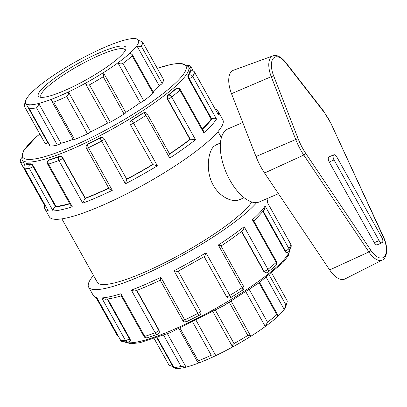 <?xml version="1.0" encoding="UTF-8"?>
<svg xmlns="http://www.w3.org/2000/svg" width="407" height="407" viewBox="0 0 407 407"><rect width="100%" height="100%" fill="white"/><g stroke="black" fill="none" stroke-linecap="round" stroke-linejoin="round"><path stroke-width="0.61" d="M329.665 269.933A22.482 10.76 66.6 0 0 344.866 279.004L382.402 260.022A19.974 9.559 66.6 0 1 368.895 251.958A1.928 0.611 -33.9 0 0 370.884 250.341L305.774 153.429A1.928 0.611 146.1 0 1 303.79 155.042L368.895 251.958L329.665 269.933L264.56 173.016A42.353 20.274 66.6 0 1 255.998 156.522L231.507 93.676A22.482 10.76 66.6 0 1 233.394 70.263L272.924 55.876A19.974 9.559 66.6 0 0 271.245 76.679L273.621 75.814A18.045 8.639 -113.4 0 1 273.418 58.181A18.045 8.639 -113.4 0 1 285.653 62.79L323.392 111.289A37.922 18.152 -113.4 0 1 331.791 125.264L383.262 236.94A18.045 8.639 -113.4 0 1 384.35 256.664A18.045 8.639 -113.4 0 1 370.884 250.341M382.076 242.74L377.269 244.821A3.973 1.903 -113.4 0 1 374.308 242.669L329.238 162.017A3.973 1.903 -113.4 0 1 329.039 156.873L333.842 154.792A3.973 1.903 66.6 0 0 334.04 159.936L379.115 240.588A3.973 1.903 66.6 0 0 382.076 242.74A3.973 1.903 66.6 0 0 381.878 237.596L336.803 156.949A3.973 1.903 66.6 0 0 333.842 154.792M242.745 122.507L228.027 128.882A39.749 19.027 66.6 0 0 224.75 131.242A39.749 19.027 66.6 0 0 228.098 176.679A39.749 19.027 66.6 0 0 259.615 201.836L278.444 193.686M138.573 40.491A64.565 11.742 150.8 0 1 136.854 45.772A64.565 11.742 150.8 0 1 130.159 53.022L132.361 54.767L153.541 92.659A2.89 0.524 150.8 0 1 153.108 93.295A67.455 12.266 150.8 0 1 143.783 100.783L122.924 63.456C121.24 64.179 119.572 63.98 117.918 62.856A64.565 11.742 150.8 0 1 103.373 72.67L125.773 112.551A2.89 0.524 150.8 0 1 124.094 114.072A67.455 12.266 150.8 0 1 110.322 122.171L89.459 84.844C87.536 85.45 86.142 84.936 85.287 83.308A64.565 11.742 150.8 0 1 68.447 91.941L90.695 131.751A2.89 0.524 150.8 0 1 87.53 133.862A67.455 12.266 150.8 0 1 74.562 139.474L53.704 102.147L51.903 101.368L51.424 99.313A64.565 11.742 150.8 0 1 38.726 103.464L60.974 143.274A2.89 0.524 150.8 0 1 57.377 145.101A67.455 12.266 150.8 0 1 50.173 146.082L29.309 108.755C28.744 108.262 28.734 106.929 29.273 104.762A64.565 11.742 150.8 0 1 25.707 103.169A64.565 11.742 150.8 0 1 25.56 102.849A64.565 11.742 150.8 0 1 25.621 100.727A64.565 11.742 150.8 0 1 27.284 97.568A64.565 11.742 150.8 0 1 33.979 90.318A64.565 11.742 150.8 0 1 46.22 80.484A64.565 11.742 150.8 0 1 60.765 70.665A64.565 11.742 150.8 0 1 78.851 60.033A64.565 11.742 150.8 0 1 95.686 51.399A64.565 11.742 150.8 0 1 112.708 44.027A64.565 11.742 150.8 0 1 125.407 39.871A64.565 11.742 150.8 0 1 134.865 38.579A64.565 11.742 150.8 0 1 138.426 40.171A64.565 11.742 150.8 0 1 138.573 40.491C140.725 41.076 142.079 41.626 142.623 42.13L163.482 79.457A67.455 12.266 150.8 0 1 162.169 83.481A2.89 0.524 150.8 0 1 159.101 85.577A64.565 11.742 150.8 0 1 153.215 92.079M163.446 79.39A2.89 0.524 150.8 0 1 163.472 79.421L142.623 42.13A67.455 12.266 -29.2 0 1 141.31 46.154C140.456 46.607 138.97 46.479 136.854 45.772L159.101 85.577M287.205 300.829L271.693 273.061L287.205 300.829A67.455 12.266 150.8 0 1 287.011 302.487A67.455 12.266 150.8 0 1 285.892 304.853L269.246 275.061M25.621 100.727L24.481 104.513A67.455 12.266 -29.2 0 0 24.288 106.171L25.56 102.849M47.782 142.669A2.89 0.524 150.8 0 1 45.162 143.534L24.288 106.171M50.173 146.082A2.89 0.524 150.8 0 1 49.969 146.011L29.309 108.755A67.455 12.266 -29.2 0 0 36.513 107.774L57.377 145.101M29.273 104.762A64.565 11.742 150.8 0 0 38.726 103.464C38.4 105.611 37.663 107.046 36.513 107.774M45.162 143.534A2.89 0.524 150.8 0 1 45.152 143.493L24.313 106.212M156.843 337.805L173.061 366.829A64.565 11.742 -29.2 0 0 176.628 368.421L173.891 367.455L157.239 337.662M157.107 337.708L173.891 367.455A67.455 12.266 150.8 0 0 181.095 366.473L186.085 367.129L167.44 333.776M154.248 338.7L168.885 364.911L154.238 338.7M168.869 364.87C169.414 365.374 170.762 365.924 172.919 366.509M74.562 139.474A2.89 0.524 150.8 0 1 73.316 139.687L51.903 101.368M53.704 102.147A67.455 12.266 -29.2 0 0 66.667 96.535L87.53 133.862M51.424 99.313A64.565 11.742 150.8 0 0 68.447 91.941C68.849 93.803 68.254 95.335 66.667 96.535M176.628 368.421A64.565 11.742 -29.2 0 0 186.085 367.129A64.565 11.742 -29.2 0 0 198.784 362.973L197.588 362.047L198.285 360.846L180.113 328.327M110.322 122.171A2.89 0.524 150.8 0 1 107.54 123.123A2.89 0.524 150.8 0 1 107.534 123.112A64.565 11.742 150.8 0 1 90.695 131.751M107.54 123.123L85.287 83.308A64.565 11.742 150.8 0 0 103.373 72.67M85.358 83.43L107.534 123.112M89.459 84.844A67.455 12.266 -29.2 0 0 103.236 76.745L124.094 114.072M103.882 73.382L103.236 76.745M192.847 322.298L211.248 355.235C213.171 354.634 214.693 354.762 215.807 355.601A64.565 11.742 -29.2 0 0 232.641 346.968L212.978 311.782L232.595 346.881M229.329 302.365L247.817 335.444L250.524 335.765L250.727 336.335A64.565 11.742 -29.2 0 1 232.641 346.968C231.985 345.889 232.453 344.749 234.04 343.544L215.507 310.378M198.784 362.973A64.565 11.742 -29.2 0 0 215.807 355.601L196.245 320.604M211.248 355.235A67.455 12.266 150.8 0 1 198.285 360.846M143.783 100.783A2.89 0.524 150.8 0 1 140.166 102.661A64.565 11.742 150.8 0 1 125.702 112.429M130.159 53.022A64.565 11.742 150.8 0 1 117.918 62.856L140.166 102.661M122.924 63.456A67.455 12.266 -29.2 0 0 132.244 55.968L153.108 93.295M250.727 336.335A64.565 11.742 -29.2 0 0 265.272 326.516L267.506 322.156L249.333 289.642M259.045 282.845L276.826 314.667L277.579 314.601L277.513 316.682A64.565 11.742 -29.2 0 1 265.272 326.516L245.93 291.911M276.826 314.667A67.455 12.266 150.8 0 1 267.506 322.156M247.817 335.444A67.455 12.266 150.8 0 1 234.04 343.544M48.723 143.788A64.565 11.742 150.8 0 1 47.955 142.974L25.707 103.169M73.118 139.331A64.565 11.742 150.8 0 1 60.974 143.274M277.513 316.682A64.565 11.742 -29.2 0 0 284.208 309.432L285.892 304.853M266.3 277.391L284.208 309.432A64.565 11.742 -29.2 0 0 285.872 306.273L287.011 302.487M132.361 54.767L132.244 55.968M239.474 199.72C232.677 202.874 219.841 197.186 213.329 185.292C205.459 171.698 207.916 152.396 213.507 146.703L215.786 145.019L220.426 143.005M41.412 97.37A48.184 8.761 150.8 0 1 40.934 96.83A48.184 8.761 150.8 0 1 78.719 65.675A48.184 8.761 150.8 0 1 125.051 49.817A48.184 8.761 150.8 0 1 125.259 50.509M122.441 54.187A50.112 9.112 -29.2 0 0 125.88 49.115A50.112 9.112 -29.2 0 0 77.625 63.716A50.112 9.112 -29.2 0 0 39.901 97.166A50.112 9.112 -29.2 0 0 79.436 83.445A50.112 9.112 -29.2 0 0 122.441 54.187M25.366 164.031L26.358 163.528L25.366 164.031A2.89 2.89 0 0 0 24.257 167.959L48.199 210.673L24.359 168.025A2.89 2.788 -77.4 0 1 25.397 164.067A96.484 17.542 150.8 0 0 30.159 164.352A2.89 2.666 87 0 0 29.268 168.315L53.103 210.968C52.951 209.615 53.632 208.267 55.143 206.924A2.89 0.524 -29.2 0 0 55.51 206.675L55.932 206.374A95.401 17.348 -29.2 0 0 69.668 203.531M23.133 161.772A2.89 0.524 150.8 0 1 20.63 162.576L43.956 204.319M48.199 210.673A99.379 18.071 -29.2 0 1 44.699 208.506L44.109 203.485M21.576 158.791A2.89 2.803 -165.8 0 0 20.35 160.455L20.35 160.455A2.89 2.89 0 0 0 20.63 162.576M30.937 163.802L30.159 164.352A2.89 1.46 54.6 0 1 33.064 166.504L33.486 166.204C32.555 164.698 31.705 163.899 30.937 163.802A95.401 17.348 150.8 0 1 26.358 163.528M202.32 128.871A95.401 17.348 -29.2 0 0 206.924 124.257A95.401 17.348 -29.2 0 0 211.162 119.058L188.711 78.887C187.912 77.31 187.647 76.18 187.922 75.493A95.401 17.348 150.8 0 0 189.718 71.637L190.68 71.093A2.89 2.803 14.2 0 1 194.597 72.263L218.432 114.916A99.379 18.071 -29.2 0 0 218.198 111.538L222.848 119.862A99.379 18.071 150.8 0 1 216.168 133.674A99.379 18.071 150.8 0 1 122.817 195.803A99.379 18.071 150.8 0 1 49.349 216.829L44.699 208.506M96.795 297.634L120.533 340.221A2.89 0.524 -29.2 0 0 120.635 340.283L96.795 297.634A99.379 18.071 150.8 0 1 93.295 295.462L95.035 297.436L97.273 298.606M116.895 334.737A2.89 0.524 -29.2 0 0 116.901 334.834A2.89 0.524 -29.2 0 0 117.521 334.839M120.533 340.221A2.89 2.89 0 0 0 122.426 341.631A2.89 2.788 -77.4 0 1 120.635 340.283A99.379 18.071 150.8 0 0 125.539 340.578A2.89 2.666 87 0 0 127.966 341.982A2.89 2.89 0 0 0 129.492 341.448A2.89 1.46 54.6 0 0 129.334 338.761L107.143 299.053M256.731 202.569A99.379 18.071 150.8 0 1 255.464 203.983A99.379 18.071 150.8 0 1 162.108 266.112A99.379 18.071 150.8 0 1 88.645 287.139A99.379 18.071 150.8 0 1 93.478 275.412M48.525 160.414A2.89 1.46 54.6 0 1 48.815 160.292L48.525 160.414A2.89 2.89 0 0 0 47.675 164.184L70.604 205.209L72.319 206.787L48.479 164.133A2.89 2.132 -107.6 0 1 48.815 160.292A96.484 17.542 150.8 0 0 58.934 156.766A2.89 1.816 69.4 0 0 58.903 160.506L82.743 203.154L84.895 198.611A2.89 0.524 -29.2 0 0 85.104 198.407L85.312 198.184A95.401 17.348 -29.2 0 0 108.735 188.065M55.51 206.675L33.064 166.504A2.89 0.524 150.8 0 1 29.268 168.315A99.379 18.071 -29.2 0 1 24.359 168.025A2.89 0.524 150.8 0 1 24.257 167.959M59.32 156.354L58.934 156.766A2.89 2.483 42.7 0 1 62.653 158.242L62.861 158.013C61.874 156.558 60.694 156.003 59.32 156.354A95.401 17.348 150.8 0 1 49.588 159.737M107.692 298.982L129.757 338.461C130.52 339.987 130.596 340.842 129.981 341.02M120.915 293.742L121.021 295.416L143.951 336.441A2.89 0.524 -29.2 0 0 144.755 336.391L120.915 293.742A99.379 18.071 150.8 0 1 101.704 297.924L125.539 340.578A2.89 0.524 -29.2 0 0 129.334 338.761L129.757 338.461M121.718 295.696C115.181 297.685 109.687 298.875 105.235 299.252L101.704 297.924M143.951 336.441A2.89 2.89 0 0 0 147.344 337.79A2.89 2.132 -107.6 0 1 144.755 336.391A99.379 18.071 150.8 0 0 155.179 332.763A2.89 1.816 69.4 0 0 157.611 334.213A2.89 2.89 0 0 0 158.72 333.47A2.89 2.483 42.7 0 0 158.923 330.499L136.569 290.496M86.879 144.867A2.89 2.483 42.7 0 1 87.617 144.348L86.879 144.867A2.89 2.89 0 0 0 86.477 148.24L109.005 188.548M108.984 188.176C109.086 188.96 110.185 189.693 112.281 190.364L88.446 147.71A2.89 0.524 150.8 0 1 86.477 148.24M85.104 198.407L62.653 158.242A2.89 0.524 150.8 0 1 58.903 160.506A99.379 18.071 -29.2 0 1 48.479 164.133A2.89 0.524 150.8 0 1 47.675 164.184M88.446 147.71A2.89 0.9 -115.7 0 1 87.617 144.348A96.484 17.542 150.8 0 0 100.381 137.963A2.89 0.483 62.6 0 0 101.592 141.132L125.432 183.786L126.75 179.289A2.89 0.524 -29.2 0 0 126.74 179.202A2.89 0.524 -29.2 0 0 126.74 179.197L104.294 139.041A2.89 0.524 150.8 0 1 101.592 141.132A99.379 18.071 -29.2 0 1 88.446 147.71M104.228 138.935C103.22 137.505 101.898 137.123 100.27 137.795A95.401 17.348 150.8 0 1 87.998 143.936M136.844 290.389L159.132 330.275L159.035 333.124L158.72 333.47M160.221 280.189L182.748 320.497A2.89 0.524 -29.2 0 0 184.717 319.973L160.877 277.32L160.358 280.097M136.269 290.527C134.865 291.158 133.221 291.02 131.339 290.11L155.179 332.763A2.89 0.524 -29.2 0 0 158.923 330.499L159.132 330.275M182.748 320.497A2.89 2.89 0 0 0 186.528 321.693A2.89 0.9 -115.7 0 1 184.717 319.973A99.379 18.071 150.8 0 0 197.868 313.395A2.89 0.483 62.6 0 0 199.374 315.267A2.89 2.89 0 0 0 200.565 311.289A2.89 0.524 -29.2 0 0 200.559 311.284L178.18 271.235L200.565 311.289A2.89 0.524 -29.2 0 1 197.868 313.395L174.028 270.741C176.15 271.362 177.518 271.515 178.124 271.21L204.329 256.522M130.209 124.318L130.271 124.41A2.89 2.844 -34 0 1 131.4 120.513L131.288 120.345C129.879 121.388 129.518 122.71 130.209 124.318L152.722 164.581A2.89 0.524 -29.2 0 0 152.808 164.632L157.382 165.812L133.542 123.163A2.89 0.524 150.8 0 1 130.271 124.41L152.722 164.581M100.27 137.795L100.381 137.963A2.89 2.844 -34 0 1 104.167 138.828L104.167 138.828A2.89 2.844 -34 0 1 104.289 139.026A2.89 0.524 150.8 0 1 104.294 139.031A2.89 2.89 0 0 0 104.167 138.828L104.131 138.777M169.846 154.38L147.303 114.041A2.89 0.524 150.8 0 1 145.894 115.395A99.379 18.071 -29.2 0 1 133.542 123.163A2.89 0.565 -121.3 0 0 131.4 120.513A96.484 17.542 150.8 0 0 143.391 112.973A2.89 0.982 57 0 1 145.894 115.395L169.729 158.048C170.238 155.906 170.162 154.609 169.49 154.141M142.816 113.1L143.391 112.973A2.89 2.442 -102.3 0 1 144.164 112.627L142.816 113.1A95.401 17.348 150.8 0 1 131.288 120.345M226.628 296.815L226.663 296.866A2.89 2.844 -34 0 1 226.541 296.667A2.89 0.524 -29.2 0 0 229.818 295.421L205.978 252.767C205.408 254.904 204.807 256.166 204.177 256.552M226.602 296.774L204.151 256.629M230.448 297.736A2.89 0.565 -121.3 0 0 230.566 297.721A2.89 0.565 -121.3 0 0 229.818 295.421A99.379 18.071 150.8 0 0 242.165 287.657A2.89 0.982 57 0 1 242.628 290.135A2.89 2.89 0 0 0 243.574 286.304L221.016 246.026C228.943 240.802 236.055 235.75 242.343 230.866M167.481 99.166L167.796 99.094A2.89 2.442 -102.3 0 1 168.442 95.167L167.862 95.294C166.88 96.271 166.753 97.558 167.481 99.166L189.932 139.331L190.247 139.265A2.89 0.524 -29.2 0 0 190.532 139.189L195.528 139.708L171.693 97.059A2.89 0.524 150.8 0 1 167.796 99.094L190.247 139.265M171.693 97.059A2.89 1.882 -128.3 0 0 168.442 95.167A96.484 17.542 150.8 0 0 176.445 88.497A2.89 2.188 48.5 0 1 179.935 90.186L203.77 132.84L203.317 130.652L180.357 89.571A2.89 0.524 150.8 0 1 179.935 90.186A99.379 18.071 -29.2 0 1 171.693 97.059M175.554 88.884L176.445 88.497A2.89 1.384 -113.4 0 1 176.684 88.324L175.554 88.884A95.401 17.348 150.8 0 1 167.862 95.294M241.712 231.359L264.067 271.357L263.751 271.423L266.234 272.838L266.717 272.736A2.89 2.89 0 0 0 267.892 272.176A2.89 1.882 -128.3 0 1 267.491 272.39A2.89 2.442 -102.3 0 1 266.717 272.736A2.89 2.442 -102.3 0 1 264.067 271.357A2.89 0.524 -29.2 0 0 267.964 269.317L244.129 226.668C243.951 228.734 243.208 230.214 241.906 231.11M220.864 246.062C221.169 245.879 220.324 245.528 218.33 245.004L242.165 287.657A2.89 0.524 -29.2 0 0 243.574 286.304M276.022 265.405L267.892 272.176A2.89 1.882 -128.3 0 0 267.964 269.317A99.379 18.071 150.8 0 0 276.205 262.449A2.89 2.188 48.5 0 1 276.022 265.405A2.89 2.89 0 0 0 276.628 261.828L253.668 220.747L252.371 219.795L276.205 262.449A2.89 0.524 -29.2 0 0 276.628 261.828M211.162 119.058L211.645 118.849A2.89 0.524 -29.2 0 0 212.052 118.661C213.996 118.061 215.481 118.193 216.509 119.048L192.674 76.399A2.89 0.524 150.8 0 1 189.194 78.678A2.89 1.384 -113.4 0 1 188.812 75.107L187.922 75.493M218.432 114.916L194.592 72.166A2.89 0.524 150.8 0 1 194.597 72.263A99.379 18.071 -29.2 0 1 192.674 76.399A2.89 2.696 -147.7 0 0 188.812 75.107A96.484 17.542 150.8 0 0 190.68 71.093L189.718 71.637M286.818 252.849L287.622 252.503A2.89 2.89 0 0 0 288.914 251.394L288.914 251.394A2.89 2.696 -147.7 0 1 287.856 252.33A2.89 1.384 -113.4 0 1 287.622 252.503A2.89 1.384 -113.4 0 1 285.465 250.936A2.89 0.524 -29.2 0 0 288.945 248.657L265.11 206.008L264.509 209.61L253.917 221.189M286.971 252.716C286.538 253.123 285.877 252.599 284.981 251.144L262.953 211.726M291.142 246.545L288.914 251.394A2.89 2.696 -147.7 0 0 288.945 248.657A99.379 18.071 150.8 0 0 290.868 244.521A2.89 2.803 14.2 0 1 291.142 246.545L291.142 246.545A2.89 2.89 0 0 0 290.863 244.424L267.033 201.872L290.868 244.521A2.89 0.524 -29.2 0 0 290.863 244.424M189.428 68.213A2.89 0.524 150.8 0 0 190.959 66.779A2.89 2.89 0 0 0 189.067 65.369A2.89 2.788 102.6 0 0 187.642 65.435M263.751 271.423L241.468 231.547M33.486 166.204L55.932 206.374M62.861 158.013L85.312 198.184M126.684 179.1A95.401 17.348 -29.2 0 0 152.656 164.489M169.551 153.851A95.401 17.348 -29.2 0 0 189.932 139.331M251.821 201.984A89.438 16.265 150.8 0 1 247.456 207.448A89.438 16.265 150.8 0 1 163.441 263.37A89.438 16.265 150.8 0 1 97.319 282.29L61.869 218.854M382.402 260.022C384.127 259.87 385.541 257.351 386.65 252.472C387.062 247.66 385.999 242.435 383.46 236.808L383.262 236.94M383.46 236.808L331.791 125.264M331.985 125.132L323.362 110.78A1.928 0.804 142.1 0 1 323.392 111.289M323.362 110.78L285.617 62.276A1.928 0.804 142.1 0 1 285.653 62.79M231.507 93.676L271.245 76.679L295.736 139.525L298.112 138.66L273.621 75.814M305.774 153.429A37.922 18.152 -113.4 0 1 298.112 138.66M255.998 156.522L295.736 139.525A39.845 19.073 66.6 0 0 303.79 155.042L264.56 173.016M374.308 242.669L379.115 240.588M329.238 162.017L334.04 159.936M163.66 335.271L181.095 366.473M162.169 83.481L141.31 46.154M203.77 132.84A99.379 18.071 -29.2 0 0 211.513 125.351A99.379 18.071 -29.2 0 0 216.509 119.048M169.729 158.048A99.379 18.071 -29.2 0 0 195.528 139.708M125.432 183.786A99.379 18.071 -29.2 0 0 157.382 165.812M82.743 203.154A99.379 18.071 -29.2 0 0 112.281 190.364M53.103 210.968A99.379 18.071 -29.2 0 0 72.319 206.787M265.11 206.008A99.379 18.071 150.8 0 1 260.114 212.306A99.379 18.071 150.8 0 1 252.371 219.795M267.531 202.681L267.506 200.575L266.895 198.687A99.379 18.071 150.8 0 1 267.033 201.872M160.877 277.32A99.379 18.071 150.8 0 1 131.339 290.11M205.978 252.767A99.379 18.071 150.8 0 1 174.028 270.741M244.129 226.668A99.379 18.071 150.8 0 1 218.33 245.004M69.821 203.81A96.484 17.542 150.8 0 1 55.143 206.924M108.837 188.248A96.484 17.542 150.8 0 1 84.895 198.611M152.808 164.632A96.484 17.542 150.8 0 1 126.75 179.289M204.161 256.624L226.48 296.581M190.532 139.189A96.484 17.542 150.8 0 1 169.653 154.034M188.711 78.887L189.194 78.678L211.645 118.849M212.052 118.661A96.484 17.542 150.8 0 1 202.483 129.156M263.298 211.279L285.465 250.936L284.981 251.144M289.932 249.633A95.401 17.348 150.8 0 1 283.114 260.582A95.401 17.348 150.8 0 1 198.799 317.546A95.401 17.348 150.8 0 1 124.725 341.961M157.285 68.356A93.473 16.997 150.8 0 1 179.629 78.866A93.473 16.997 150.8 0 1 62.388 150.554A93.473 16.997 150.8 0 1 39.83 134M39.8 133.939L35.836 137.342L23.352 151.038L21.963 159.676A95.401 17.348 -29.2 0 0 92.491 139.489A95.401 17.348 -29.2 0 0 182.107 79.848A95.401 17.348 -29.2 0 0 188.517 66.59L180.571 63.248L171.53 64.301L157.255 68.3M285.617 62.276C280.861 56.665 276.628 54.533 272.924 55.876M179.019 328.82L197.588 362.047M250.524 335.765L231.217 301.221M138.614 40.502L138.426 40.171M277.579 314.601L259.6 282.438M244.119 197.721L239.479 199.73M20.35 160.455L21.347 157.794M118.193 336.04A2.89 2.89 0 0 1 116.901 334.834L96.474 298.285M88.645 287.139L93.295 295.462M122.426 341.631L127.966 341.982M130.189 340.954L129.492 341.448M147.344 337.79L157.611 334.213M135.857 290.771C143.457 287.835 151.592 284.315 160.261 280.204M186.528 321.693L199.374 315.267M126.74 179.202L104.294 139.031M226.663 296.866A2.89 2.89 0 0 0 230.566 297.721L242.628 290.135M147.303 114.041A2.89 2.89 0 0 0 144.164 112.627M180.357 89.571A2.89 2.89 0 0 0 176.684 88.324M190.959 66.779L193.294 70.96M218.198 111.538L216.458 109.564L215.018 108.715M194.592 72.166A2.89 2.89 0 0 0 190.649 71.057M189.067 65.369L187.24 65.079M124.252 341.921L130.922 343.752L139.962 342.699L169.989 332.728L223.789 305.642L259.208 282.723L282.982 262.566L288.207 255.845L290.145 249.206M21.963 159.676L24.69 164.555M188.517 66.59L190.939 70.915M218.015 131.588L221.388 137.627"/></g></svg>
